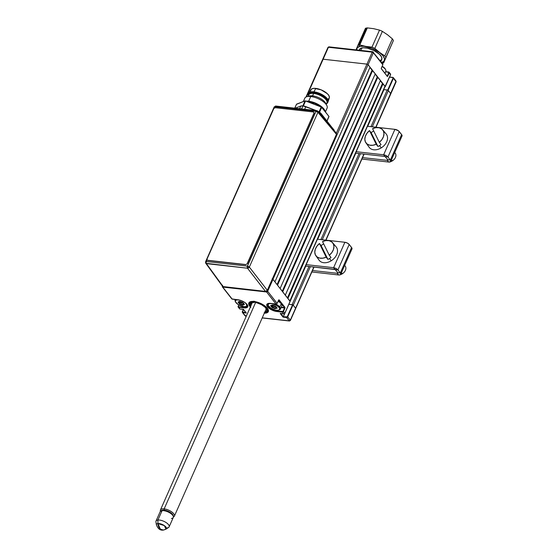 <?xml version="1.0" encoding="UTF-8"?>
<svg xmlns="http://www.w3.org/2000/svg" width="558" height="558" viewBox="0 0 558 558"><rect width="100%" height="100%" fill="white"/><g stroke="black" fill="none" stroke-linecap="round" stroke-linejoin="round"><path stroke-width="0.84" d="M371.719 69.771A7.17 2.936 23.9 0 1 371.579 69.15M371.788 69.101L371.998 70.35M388.598 72.045L389.247 72.68L388.689 72.01L385.578 71.822L388.814 72.338L387.231 76.39L387.719 76.216L387.092 76.111L381.372 68.711L387.217 76.174M387.092 76.111L381.4 68.85M381.274 68.648L387.35 76.481L389.184 72.91L388.8 72.714L387.336 76.021L387.719 76.216L389.184 72.91L390.544 74.653A0.914 0.663 -38.1 0 0 390.509 74.005L389.149 72.261A0.914 0.663 141.9 0 1 389.184 72.91L390.544 74.653L384.999 86.727M381.295 68.222L381.372 68.711M382.809 64.777L381.344 68.083L382.809 64.777A0.914 0.663 -38.1 0 0 382.774 64.128A0.914 0.663 141.9 0 1 382.809 64.777L373.386 52.745L382.809 64.777M382.753 64.916L381.372 68.181M382.397 63.933A0.914 0.663 141.9 0 1 382.781 64.135L382.837 64.874M389.149 72.261A0.914 0.663 141.9 0 0 388.766 72.059L385.627 71.71M392.825 77.436L393.474 78.071L392.992 77.457A0.914 0.663 141.9 0 1 393.404 78.301L392.748 77.541L389.498 77.178L392.909 77.409L389.547 77.067M376.001 127.238L396.089 81.907A0.914 0.377 -156.1 0 0 396.006 81.621L393.404 78.301L388.11 90.257L387.726 90.061L393.027 78.106L387.726 90.061L383.953 89.636L387.224 90.005A0.914 0.377 -156.1 0 1 388.368 90.584L372.312 126.826L388.368 90.584L390.712 93.577A0.914 0.377 23.9 0 1 390.788 93.863A0.914 0.377 -156.1 0 0 390.712 93.577L388.11 90.257L393.404 78.301L396.006 81.621L375.799 127.217L395.643 82.033M396.006 81.621L395.587 80.77L396.006 81.621A0.914 0.663 -38.1 0 0 395.971 80.973L393.369 77.653M383.953 89.636L367.701 126.31L383.953 89.636M390.481 74.793L385.25 86.602L368.092 64.7L373.386 52.745L372.967 51.901A0.914 0.663 141.9 0 1 373.386 52.745L372.967 51.901L372.242 52.166L373.386 52.745A0.914 0.377 -156.1 0 0 372.242 52.166L366.948 64.114A0.914 0.377 23.9 0 1 368.092 64.7L373.386 52.745M372.967 51.901L372.242 52.166L366.948 64.114L323.131 59.218L328.425 47.263L372.242 52.166A0.914 0.509 -83.6 0 1 372.73 51.755L382.774 64.128M372.242 52.166L328.425 47.263L328.062 47.681L328.425 47.263A0.914 0.377 -156.1 0 0 327.978 47.395L322.684 59.343A0.914 0.377 23.9 0 1 323.131 59.218L328.425 47.263L329.157 46.998A0.914 0.509 96.4 0 0 328.92 46.851A0.914 0.509 96.4 0 0 328.425 47.263L329.157 46.998M322.761 59.629A0.914 0.377 23.9 0 1 322.684 59.343L305.979 97.043M250.828 307.451L249.049 305.184L248.729 303.238L249.9 301.906L252.404 301.397L255.843 301.78L261.597 303.873L264.987 305.972L267.394 308.274A10.672 4.373 23.9 0 1 268.342 311.608A10.672 4.373 23.9 0 1 264.311 313.178L266.159 313.031L268.035 312.089L268.468 310.415L267.394 308.274A10.672 4.373 23.9 0 0 257.119 302.108A10.672 4.373 23.9 0 0 248.826 302.959A10.672 4.373 23.9 0 0 249.768 306.3A10.672 4.373 23.9 0 0 250.375 306.998M246.922 304.284L247.578 306.447A7.17 2.936 23.9 0 1 244.083 307.444L244.097 307.863A7.47 3.062 -156.1 0 0 247.082 304.487L247.082 304.487A7.47 3.062 -156.1 0 0 237.729 299.73L237.896 299.751M290.069 301.39L284.761 313.345M283.931 313.882L283.743 313.882A0.914 0.663 -38.1 0 0 284.831 313.205L283.471 311.462A0.914 0.663 141.9 0 1 282.376 312.138L283.743 313.882L280.709 313.429M247.578 306.447A7.17 2.936 23.9 0 1 244.083 307.444L244.418 306.684L244.083 307.444L238.364 306.761L238.845 304.94M238.175 307.046L239.542 308.783A0.914 0.663 -38.1 0 0 239.926 308.986L238.559 307.242L244.097 307.863L244.083 307.444L238.545 306.823L238.559 307.242A0.914 0.663 141.9 0 1 238.14 306.398L238.796 304.912M246.957 304.417C244.725 301.983 241.677 300.441 237.806 299.779L232.358 299.13M232.274 299.158L232.191 299.109A0.914 0.663 141.9 0 1 231.807 298.907A0.914 0.663 -38.1 0 0 232.191 299.109L222.768 287.077A0.914 0.663 141.9 0 1 222.384 286.882L231.807 298.914L237.806 299.779M241.733 302.757L240.359 302.603L241.733 302.757M243.441 309.265L240.093 309.006M246.043 312.578L243.448 309.376L240.003 309.034M246.071 312.815L242.786 312.633L246.308 313.031L243.448 309.376L239.926 308.986L238.559 307.242L246.218 307.814L247.815 306.628L247.082 304.487L244.278 302.108L240.331 300.302L232.191 299.109L222.768 287.077L222.712 285.822M242.765 312.215L242.786 312.633A0.914 0.663 141.9 0 1 242.367 311.789L243.455 309.481L242.479 312.027L245.869 312.564L242.765 312.215M262.197 317.955L289.435 320.996A0.914 0.509 -83.6 0 1 289.197 320.85A0.914 0.663 -38.1 0 0 290.293 320.173L287.691 316.853A0.914 0.663 141.9 0 1 286.603 317.537L289.197 320.85L290.293 320.173L287.691 316.853L292.992 304.905L292.608 304.71L287.189 316.853L283.311 316.749L283.073 317.139L286.603 317.537L286.582 317.111L283.311 316.749L280.841 313.603L283.311 316.749L284.824 313.331L283.073 317.139L280.214 313.491L283.073 317.139L286.603 317.537L289.197 320.85L262.246 317.837L289.197 320.85L290.293 320.173A0.914 0.377 23.9 0 1 290.376 320.459L295.67 308.511A0.914 0.377 -156.1 0 0 295.594 308.218L290.293 320.173L295.594 308.218L292.992 304.905L295.594 308.218L293.25 305.233L310.367 266.619L293.25 305.233M266.954 290.83A0.914 0.377 23.9 0 1 267.673 291.304L272.974 279.349L290.132 301.25L284.831 313.205L283.471 311.462L284.936 308.156L284.538 307.542L281.281 307.179L284.538 307.542L284.936 308.156L284.901 307.319L284.538 307.542L278.686 300.071L279.049 299.848L278.686 300.071L284.538 307.542L284.901 307.319L279.049 299.848L277.096 303.329A0.914 0.663 141.9 0 1 276.008 304.012L270.463 303.392A7.47 3.062 -156.1 0 0 267.484 306.767A7.47 3.062 -156.1 0 0 276.838 311.524L282.376 312.138L282.355 311.72L276.817 311.099L276.838 311.524L282.376 312.138L283.743 313.882L280.521 313.554M288.856 304.291L292.608 304.71L287.314 316.665L287.691 316.853L292.992 304.905L288.856 304.291L292.106 304.654L309.027 266.466L292.106 304.654M246.113 315.689L245.387 315.954L246.357 316.065L245.387 315.954A0.914 0.509 96.4 0 0 245.618 316.1A0.914 0.509 96.4 0 0 245.883 316.009M246.301 316.177L245.004 315.758A0.914 0.663 -38.1 0 0 245.387 315.954L244.969 315.11M245.387 315.954L242.786 312.633L245.387 315.954M242.43 311.65L243.414 309.425M222.586 286.394A0.914 0.509 96.4 0 0 222.768 287.077L222.349 286.233L222.768 287.077L266.584 291.98A0.914 0.509 -83.6 0 1 266.403 291.234M222.768 287.077L266.584 291.98L276.084 304.061L268.349 303.433L266.752 304.626L266.975 305.986L270.288 309.139L272.869 310.45L276.838 311.524L277.152 310.346L276.817 311.099L282.962 311.462L284.552 307.96L281.099 307.577L284.552 307.96L283.087 311.266L283.471 311.462L284.985 307.479L278.93 299.758L277.096 303.329L267.673 291.304A0.914 0.663 141.9 0 1 266.584 291.98L276.008 304.012A0.914 0.663 -38.1 0 0 277.096 303.329L267.673 291.304L266.529 290.718L266.584 291.98L267.673 291.304L272.974 279.349A0.914 0.377 -156.1 0 0 272.367 278.916A0.914 0.377 23.9 0 1 272.974 279.349L272.144 278.833M277.026 303.468L276.196 304.005M268.279 303.447L268.279 303.447A7.17 2.936 23.9 0 0 267.115 304.647A7.17 2.936 23.9 0 0 270.135 308.56A7.17 2.936 23.9 0 0 276.817 311.099A7.17 2.936 23.9 0 1 269.8 308.33A7.17 2.936 23.9 0 1 267.212 304.298C266.877 303.831 267.986 303.545 270.546 303.44L270.63 303.413M295.482 308.63L295.594 308.218A0.914 0.377 23.9 0 1 295.67 308.511L314.049 267.031M290.097 301.39L272.974 279.349L368.092 64.7A0.914 0.377 -156.1 0 0 366.948 64.114L336.348 133.16L366.948 64.114L323.131 59.218A0.914 0.377 -156.1 0 0 322.684 59.343M254.664 301.264L254.936 302.045A9.758 4.004 23.9 0 1 266.243 307.709A9.758 4.004 23.9 0 1 264.541 312.654M264.436 312.899A10.672 4.373 -156.1 0 0 268.398 311.469M254.315 302.429L252 302.603A8.844 3.627 23.9 0 1 254.315 302.429L253.925 301.927L254.315 302.429M255.327 302.541A8.844 3.627 23.9 0 1 266.466 308.999A8.844 3.627 23.9 0 1 264.806 312.055L266.368 311.315L266.787 309.99L265.203 307.339L261.486 304.668L254.936 302.045L261.744 304.375L266.766 308.351L267.575 311.064L266.466 312.229L264.206 312.668M250.87 305.875A8.844 3.627 23.9 0 1 252.021 302.596L250.382 304.103L250.87 305.875M250.661 306.551L249.579 304.598L249.824 303.043L251.344 302.108L253.925 301.927L253.66 301.153L253.925 301.927A9.758 4.004 23.9 0 0 250.598 306.481M248.889 302.827A10.672 4.373 -156.1 0 0 250.493 306.719M371.816 69.896A6.863 2.811 23.9 0 1 371.747 69.366M384.936 73.258L385.843 71.222A6.863 2.811 -156.1 0 0 382.09 66.562A6.863 2.811 23.9 0 1 385.683 69.771L385.362 69.143A6.25 2.56 -156.1 0 0 382.209 66.29L385.376 69.164M242.974 302.589L242.591 302.394M243.218 303.189L241.844 302.499L243.107 303.14L242.43 304.668L243.323 303.21L243.121 304.284L242.43 304.668L241.168 304.026L241.844 302.499L240.233 301.983L239.87 303.691L240.233 301.983L239.528 303.468L240.205 301.941L239.528 303.468L239.243 302.757L238.852 302.938L239.138 303.657L239.863 301.362L239.047 301.794L239.682 301.362M245.904 303.336A6.25 2.56 23.9 0 1 246.322 303.817L246.322 303.817A6.25 2.56 23.9 0 1 245.799 306.551A6.25 2.56 23.9 0 1 235.999 302.659A6.25 2.56 23.9 0 1 235.588 302.024A6.25 2.56 23.9 0 1 237.903 299.792M246.113 306.447A6.863 2.811 -156.1 0 0 246.483 306.37A6.863 2.811 -156.1 0 0 247.606 305.617A6.863 2.811 23.9 0 1 246.113 306.447M235.462 301.725A6.863 2.811 23.9 0 1 235.113 299.946A6.863 2.811 23.9 0 1 235.441 299.513A6.863 2.811 -156.1 0 0 235.274 301.397L235.588 302.024L235.392 300.867L236.076 300.085L238.496 299.834M238.336 301.85L238.043 302.248L238.852 302.938L239.173 302.666L238.364 301.969L238.043 302.248L239.605 304.026L240.972 304.382L241.014 303.971L239.87 303.691L239.828 304.103L242.667 305.156L244.258 304.598L244.195 304.208M242.786 304.703L243.344 303.454L242.786 304.703M239.989 301.404L240.205 301.941L239.989 301.404M243.504 303.566L243.197 304.256L244.174 304.18L243.197 304.256L243.281 304.675L244.432 304.424L243.002 302.603L239.87 301.362M243.469 303.531L242.542 302.408M239.396 301.732L239.731 301.313L238.28 301.857M245.708 303.14L246.936 305.61L245.604 306.6L243.825 306.635L238.35 304.647L235.581 302.004M241.328 302.08L240.066 301.439M280.395 309.167L281.839 305.91A6.863 2.811 -156.1 0 0 281.232 303.768L279.788 307.019A6.863 2.811 23.9 0 1 280.395 309.167A6.863 2.811 23.9 0 1 278.847 310.108A6.863 2.811 -156.1 0 0 279.216 310.025A6.863 2.811 -156.1 0 0 279.788 307.019L279.063 307.472A6.25 2.56 23.9 0 1 278.54 310.213A6.25 2.56 23.9 0 1 268.74 306.321A6.25 2.56 23.9 0 1 268.328 305.686A6.25 2.56 23.9 0 1 270.644 303.447M272.485 305.024L271.906 306.328L271.097 305.631L270.776 305.903L272.13 307.577L272.562 307.765L272.611 307.353L271.879 307.319L272.262 307.13L271.983 306.419L271.593 306.6L271.879 307.319L273.706 308.044L274.578 306.161L273.287 305.826L274.431 306.105L273.755 307.632L272.611 307.353L273.287 305.826L272.939 305.603L272.262 307.13L271.983 306.419L272.59 305.045M268.196 305.386A6.863 2.811 23.9 0 1 267.805 303.719A6.863 2.811 -156.1 0 0 268.007 305.059L268.328 305.686L268.126 304.529L269.458 303.531L272.29 303.671L276.712 305.484L279.063 307.472L279.788 307.019L281.232 303.768A6.863 2.811 -156.1 0 0 278.086 301.25M275.694 304.012A6.863 2.811 23.9 0 1 279.788 307.019A6.863 2.811 -156.1 0 0 275.694 304.012M271.858 303.587A6.25 2.56 23.9 0 1 279.063 307.472L279.691 308.734L279.432 309.711L278.337 310.262L275.506 310.122L271.09 308.309L268.314 305.665M272.743 305.1L272.939 305.603L272.743 305.1M276.914 307.842L275.938 307.918L276.015 308.337L276.991 308.26L276.914 307.842M272.45 304.982L271.153 305.505M272.806 305.1L275.833 306.349L276.077 306.872L275.164 308.33L273.755 307.632L274.968 308.679L277.173 308.135L275.833 306.349M271.906 306.328L270.672 305.568L271.593 306.6L271.906 306.328M273.706 308.044L274.968 308.679L275.164 308.33L273.901 307.688L273.706 308.044M276.245 307.221L275.164 308.33L275.84 306.802L274.578 306.161L276.064 306.83M337.806 272.674L337.883 273.169L337.255 273.294L338.553 274.954L340.268 274.78L340.757 274.229L340.324 272.96L337.806 272.674L340.324 272.96L337.925 269.898L336.055 268.475L333.607 267.701A3.446 1.416 23.9 0 1 337.925 269.898L349.196 244.467L351.589 247.529L340.324 272.96L337.925 269.898L335.407 269.619L337.806 272.674L333.607 267.701L344.879 242.27L317.425 239.201L344.879 242.27L347.32 243.044L349.196 244.467A3.446 1.416 -156.1 0 0 344.879 242.27L333.607 267.701L334.912 269.361L305.707 266.096L337.925 269.898L349.196 244.467L351.889 247.989L351.854 249.105M333.607 267.701L306.161 264.631L333.607 267.701M340.715 274.341L351.986 248.91A4.422 1.814 -156.1 0 0 351.589 247.529L340.324 272.96A4.422 1.814 23.9 0 1 340.715 274.341A4.422 1.814 23.9 0 1 338.553 274.954L311.859 271.969L338.553 274.954L337.255 273.294L312.501 270.525L337.255 273.294L337.632 272.45M361.905 159.051L388.591 162.036L387.294 160.376L362.54 157.607L387.294 160.376L388.591 162.036L390.621 161.618L390.363 160.041L387.845 159.755L387.922 160.251L387.294 160.376L387.67 159.532L387.294 160.376A1.374 0.565 23.9 0 0 387.963 160.188A1.374 0.565 23.9 0 0 387.845 159.755L390.363 160.041L387.963 156.979L399.235 131.548A3.446 1.416 -156.1 0 0 394.918 129.351L383.646 154.782A3.446 1.416 23.9 0 1 387.963 156.979L386.094 155.556L383.646 154.782L356.199 151.713L383.646 154.782L384.95 156.442L355.746 153.178L384.95 156.442L383.646 154.782L394.918 129.351L398.454 130.802L401.634 134.604L390.363 160.041L387.963 156.979L385.445 156.693L387.963 156.979L399.235 131.548L401.634 134.604L390.363 160.041A4.422 1.814 23.9 0 1 390.753 161.422A4.422 1.814 23.9 0 1 388.591 162.036L361.905 159.051M367.464 126.282L394.918 129.351L367.464 126.282M384.95 156.442L387.845 159.755L384.95 156.442M390.753 161.422L402.025 135.992A4.422 1.814 -156.1 0 0 401.634 134.604L401.893 136.187M322.545 241.593L325.879 240.603L329.025 240.672L331.612 241.795L333.321 243.832L333.949 246.545L333.419 249.593L331.801 252.628L329.276 255.264L331.006 257.489A10.7 7.728 141.9 0 1 329.506 258.549L331.229 260.774A10.804 7.805 -38.1 0 0 336.111 246.873L332.575 242.688A10.595 7.659 141.9 0 1 329.276 255.264L322.545 241.593A10.595 7.659 141.9 0 1 332.575 242.688M322.608 244.537A10.7 7.728 141.9 0 1 323.696 243.923A10.7 7.728 -38.1 0 0 322.608 244.537A10.7 7.728 -38.1 0 0 321.108 245.604A10.7 7.728 141.9 0 1 322.608 244.537M319.455 243.511L326.186 257.182L322.852 258.173L319.706 258.103L317.125 256.98L315.409 254.943L314.782 252.23L315.312 249.182L316.937 246.148L319.455 243.511L321.108 245.604L327.909 259.407L326.186 257.182A10.595 7.659 141.9 0 1 315.898 255.752A10.595 7.659 141.9 0 1 319.455 243.511L321.108 245.604L327.909 259.407A10.7 7.728 -38.1 0 0 329.506 258.549A10.7 7.728 141.9 0 1 327.909 259.407L326.186 257.182L319.455 243.511M315.898 255.752L319.113 260.195A10.804 7.805 -38.1 0 0 331.229 260.774L329.506 258.549A10.7 7.728 -38.1 0 0 331.006 257.489M344.628 265.503A6.096 4.408 141.9 0 1 342.326 273.797A6.096 4.408 141.9 0 1 340.492 274.634A6.096 4.408 -38.1 0 0 342.326 273.797L341.447 272.681L342.326 273.797A6.096 4.408 -38.1 0 0 345.158 266.033L344.67 265.413M372.584 128.675L375.918 127.684L379.063 127.754L381.651 128.87L383.36 130.914L383.988 133.62L383.458 136.675L381.839 139.702L379.314 142.346L381.044 144.571A10.7 7.728 141.9 0 1 379.545 145.631L381.267 147.856A10.804 7.805 -38.1 0 0 386.15 133.955L382.614 129.77A10.595 7.659 141.9 0 1 379.314 142.346L372.584 128.675A10.595 7.659 141.9 0 1 382.614 129.77M372.646 131.618A10.7 7.728 141.9 0 1 373.734 131.004A10.7 7.728 -38.1 0 0 372.646 131.618A10.7 7.728 -38.1 0 0 371.147 132.678A10.7 7.728 141.9 0 1 372.646 131.618M369.494 130.593L376.225 144.264L372.89 145.254L369.745 145.185L367.164 144.062L365.448 142.025L364.82 139.312L365.35 136.257L366.976 133.229L369.494 130.593L371.147 132.678L377.947 146.489L376.225 144.264A10.595 7.659 141.9 0 1 365.936 142.834A10.595 7.659 141.9 0 1 369.494 130.593L371.147 132.678L377.947 146.489A10.7 7.728 -38.1 0 0 379.545 145.631A10.7 7.728 141.9 0 1 377.947 146.489L376.225 144.264L369.494 130.593M365.936 142.834L369.152 147.27A10.804 7.805 -38.1 0 0 381.267 147.856L379.545 145.631A10.7 7.728 -38.1 0 0 381.044 144.571M394.666 152.585A6.096 4.408 141.9 0 1 392.365 160.871A6.096 4.408 141.9 0 1 390.53 161.715A6.096 4.408 -38.1 0 0 392.365 160.871L391.486 159.762L392.365 160.871A6.096 4.408 -38.1 0 0 395.197 153.115L394.708 152.494M381.372 62.58L383.981 61.234L384.546 58.855L382.997 55.814L379.559 52.571L372.067 48.4L364.088 46.279L359.84 46.398L358.787 45.1A16.775 6.877 -156.1 0 0 357.908 45.337L365.462 28.298A16.775 6.877 23.9 0 1 366.341 28.06L358.787 45.1A16.775 6.877 23.9 0 1 359.777 44.94L367.324 27.9A16.775 6.877 -156.1 0 0 366.341 28.06A16.775 6.877 -156.1 0 0 365.462 28.298L357.908 45.337A16.775 6.877 23.9 0 1 358.787 45.1L366.341 28.06A16.775 6.877 23.9 0 1 367.324 27.9L373.567 28.667L379.51 30.111A16.775 6.877 23.9 0 1 382.39 31.374L387.545 34.798L392.379 38.879A16.775 6.877 23.9 0 1 393.39 40.546L383.646 62.88A16.775 6.877 23.9 0 1 382.76 63.117L381.644 62.684L382.76 63.117A16.775 6.877 -156.1 0 0 383.646 62.88L385.836 57.586A16.775 6.877 -156.1 0 0 384.825 55.919L379.691 52.515L374.843 48.413A16.775 6.877 -156.1 0 0 371.963 47.151L365.72 46.384L359.777 44.94A16.775 6.877 -156.1 0 0 358.787 45.1L359.84 46.398A15.066 6.173 23.9 0 1 379.454 52.501A15.066 6.173 23.9 0 1 381.533 62.545M380.8 61.603L381.763 59.434A12.199 5.001 -156.1 0 0 375.401 51.322A12.199 5.001 -156.1 0 0 361.891 47.939L360.789 50.415L361.891 47.939A12.199 5.001 -156.1 0 0 359.457 49.55L359.15 50.234M357.908 45.337L356.018 49.885L357.908 45.337M382.76 63.117A16.775 6.877 23.9 0 1 382.077 63.235A16.775 6.877 -156.1 0 0 382.76 63.117M385.836 57.586L393.39 40.546A16.775 6.877 -156.1 0 0 392.379 38.879L384.825 55.919A16.775 6.877 23.9 0 1 385.836 57.586M374.843 48.413L382.39 31.374L387.545 34.798L392.379 38.879L384.825 55.919L379.691 52.515L374.843 48.413L382.39 31.374A16.775 6.877 -156.1 0 0 379.51 30.111L371.963 47.151A16.775 6.877 23.9 0 1 374.843 48.413M359.777 44.94L367.324 27.9L373.567 28.667L379.51 30.111L371.963 47.151L365.72 46.384L359.777 44.94M356.639 49.955A15.066 6.173 23.9 0 1 359.84 46.398L357.239 47.751L356.667 50.122M359.331 49.906L360.642 48.365L363.474 47.758L367.387 48.183L373.965 50.548L379.412 54.245L381.477 56.839L381.881 59.071L380.165 60.794M169.116 526.871L173.287 517.461A7.17 2.936 -156.1 0 0 169.855 512.879A7.17 2.936 -156.1 0 0 162.078 510.633L157.907 520.042A7.17 2.936 23.9 0 1 165.684 522.288A7.17 2.936 23.9 0 1 169.116 526.871A7.17 2.936 23.9 0 1 167.219 527.889M173.119 515.948L172.645 515.006A6.25 2.56 -156.1 0 0 163.013 510.375L162.078 510.633A7.17 2.936 23.9 0 1 173.119 515.948A7.17 2.936 23.9 0 1 171.39 518.48M165.977 529.151L168.579 527.47A7.17 2.936 -156.1 0 0 166.43 522.776A7.17 2.936 -156.1 0 0 157.907 520.042L157.921 523.55A5.406 2.218 23.9 0 1 164.352 525.608A5.406 2.218 23.9 0 1 165.977 529.151A5.406 2.218 23.9 0 1 164.945 529.472A6.319 4.701 -96.1 0 1 163.313 530.065A6.319 4.701 -96.1 0 1 160.306 529.054L163.313 530.065L165.949 529.172L164.38 525.629L157.921 523.55L160.306 529.054A6.319 4.701 -96.1 0 1 157.921 523.55A5.406 2.218 -156.1 0 0 156.435 524.952C157.998 528.872 160.292 530.581 163.313 530.065M157.907 520.042A7.17 2.936 -156.1 0 0 155.926 521.863L156.428 524.925A5.406 2.218 23.9 0 1 157.921 523.55L157.907 520.042L162.078 510.633L163.013 510.375A6.25 2.56 -156.1 0 0 162.434 510.479L161.415 510.758A7.17 2.936 23.9 0 1 162.078 510.633A7.17 2.936 -156.1 0 0 160.181 511.651L156.01 521.067A7.17 2.936 23.9 0 1 157.907 520.042M160.878 511.254L162.308 510.186L164.212 510.145L164.157 508.882A7.624 3.125 -156.1 0 0 160.474 511.247A7.624 3.125 23.9 0 1 160.439 509.942A7.624 3.125 23.9 0 1 164.157 508.882L255.578 302.582L164.157 508.882A7.624 3.125 23.9 0 1 171.62 511.832A7.624 3.125 23.9 0 1 174.382 516.122A7.624 3.125 23.9 0 1 173.392 516.966A7.624 3.125 -156.1 0 0 172.638 512.628A7.624 3.125 -156.1 0 0 164.157 508.882L164.212 510.145A6.71 2.748 23.9 0 1 170.574 512.6A6.71 2.748 23.9 0 1 173.273 516.303M161.046 510.884A6.71 2.748 23.9 0 1 164.212 510.145L167.77 511.1L171.097 512.969L172.61 514.413L173.266 516.338M300.783 106.062L299.604 108.719L300.783 106.062L295.147 108.217L300.783 106.062A6.131 2.511 -156.1 0 1 302.966 105.894L301.655 108.852L302.966 105.894L300.783 106.062M300.783 108.782L303.685 109.228L300.783 108.782M317.23 110.875A1.535 1.102 139.9 0 1 317.844 111.181A1.535 1.102 139.9 0 1 317.927 112.297L336.453 134.297L267.324 290.286L265.489 291.422L247.508 268.217A1.535 0.851 -83.6 0 1 247.431 266.117L316.023 111.335A1.535 0.851 -83.6 0 1 316.846 110.644A1.535 0.851 -83.6 0 1 317.23 110.875L316.023 111.335L317.927 112.297A1.535 0.628 -156.1 0 0 316.023 111.335L274.927 106.738L316.023 111.335L247.431 266.117L206.341 261.521A1.535 0.851 96.4 0 0 206.411 263.62A1.535 1.109 144 0 1 205.756 263.257L247.508 268.217L265.489 291.422L223.207 286.7L206.411 263.62L222.768 286.547L265.489 291.422L267.324 290.286L249.335 267.08L317.927 112.297L249.335 267.08L267.324 290.286L336.453 134.297L317.927 112.297L317.955 111.342L316.846 110.644L275.757 106.048A1.535 0.851 96.4 0 0 274.927 106.738L274.383 107.973L274.927 106.738A1.535 0.628 -156.1 0 0 274.18 106.955L274.306 107.415L276.14 106.278L299.695 108.915M222.509 285.278L222.551 286.345L205.756 263.257A1.535 1.109 144 0 1 205.714 262.204A1.535 0.628 23.9 0 1 205.588 261.737A1.535 0.628 23.9 0 1 206.341 261.521L207.081 259.854L206.341 261.521A1.535 0.628 -156.1 0 0 205.588 261.737L274.18 106.955L276.14 106.278M262.267 230.287L263.613 227.239M206.411 263.62A1.535 0.851 -83.6 0 1 206.341 261.521L247.431 266.117L247.508 268.217L206.411 263.62M249.335 267.08A1.535 1.081 142.2 0 1 247.508 268.217L249.335 267.08L247.431 266.117A1.535 0.628 23.9 0 1 249.335 267.08M336.195 133.027L336.453 134.297L336.481 133.355L335.749 132.881M325.928 120.786L326.116 120.368L334.054 130.433L326.73 120.995L326.116 120.368L325.928 120.786M305.847 106.627A6.131 2.511 -156.1 0 0 302.966 105.894L316.274 110.582L305.847 106.627L304.668 109.284L305.847 106.627M321.324 113.853A6.131 2.511 -156.1 0 0 317.948 111.307L321.324 113.853L331.299 126.589L321.324 113.853L320.899 114.808L321.324 113.853M326.116 120.368L334.123 130.279L326.116 120.368M317.488 105.476L317.816 104.737L317.488 105.476M318.395 105.818L318.66 105.225L318.395 105.818M308.741 96.185A9.911 4.066 23.9 0 1 313.638 93.444L313.603 92.6A10.518 4.311 23.9 0 1 323.905 96.674A10.518 4.311 23.9 0 1 327.713 102.588L328.048 101.828A10.518 4.311 -156.1 0 0 324.247 95.906A10.518 4.311 -156.1 0 0 313.945 91.84L315.772 88.401A10.065 4.122 -156.1 0 0 310.952 89.629L308.902 93.123A10.518 4.311 23.9 0 1 313.945 91.84A10.518 4.311 -156.1 0 0 308.811 93.305L308.469 94.065A10.518 4.311 23.9 0 1 313.603 92.6L313.945 91.84L313.603 92.6A10.518 4.311 -156.1 0 0 308.441 95.634A10.518 4.311 23.9 0 1 308.469 94.065M308.414 96.45A9.911 4.066 23.9 0 1 312.571 95.857L313.638 93.444A9.911 4.066 -156.1 0 0 308.804 94.818L308.121 96.353M325.412 111.921L327.1 108.106A12.199 5.001 -156.1 0 0 322.691 101.242A12.199 5.001 -156.1 0 0 310.75 96.52L308.665 101.228A12.199 5.001 23.9 0 1 325.188 111.635L324.756 110.268L322.726 107.673L317.307 103.969L310.729 101.577L306.133 101.172A12.199 5.001 23.9 0 1 308.665 101.228L310.75 96.52L312.571 95.857A9.911 4.066 -156.1 0 0 309.439 95.997L306.9 96.687A12.199 5.001 23.9 0 1 310.75 96.52A12.199 5.001 -156.1 0 0 304.794 98.215L303.315 101.563M322.726 108.496L323.347 109.284M307.591 101.723L314.921 103.356L320.885 106.766M310.75 96.52A12.199 5.001 23.9 0 1 326.821 105.518L325.628 103.174A9.911 4.066 -156.1 0 0 312.571 95.857L310.75 96.52M326.249 104.388L326.925 102.853A9.911 4.066 -156.1 0 0 323.34 97.28A9.911 4.066 -156.1 0 0 313.638 93.444L312.571 95.857A9.911 4.066 23.9 0 1 325.984 104.241M327.713 102.588A10.518 4.311 23.9 0 1 326.57 103.669A10.518 4.311 -156.1 0 0 325.161 97.643A10.518 4.311 -156.1 0 0 313.603 92.6L313.638 93.444A9.911 4.066 23.9 0 1 324.449 98.131A9.911 4.066 23.9 0 1 325.956 103.816M313.945 91.84A10.518 4.311 23.9 0 1 324.059 95.781A10.518 4.311 23.9 0 1 328.118 101.64L329.332 97.776A10.065 4.122 -156.1 0 0 325.447 92.168A10.065 4.122 -156.1 0 0 315.772 88.401L313.945 91.84M307.988 101.87A8.844 3.627 23.9 0 1 308.616 101.758M310.743 90.926L310.771 90.061L311.88 88.806L314.238 88.324L321.115 89.838L327.379 93.723L329.053 95.857L329.353 97.692M328.969 98.41L328.244 98.947M310.478 102.818L310.806 102.079L310.478 102.818M326.967 121.051L328.934 116.413L321.729 107.22L319.511 112.221L321.729 107.22L305.561 100.949L303.343 105.95L305.275 100.879L303.043 105.908L305.059 100.893L302.848 105.881L305.275 100.879L321.248 106.899L319.03 111.907L321.248 106.899L328.934 116.413L326.911 120.981L328.99 116.573M296.479 104.241L294.784 108.175L296.57 104.144L305.059 100.893L296.493 104.318M273.587 108.845L207.095 258.891L273.901 108.371L275.415 107.715L313.184 111.935L275.415 107.715M313.819 112.27A1.528 1.102 141.9 0 1 313.882 113.351L314.008 113.518A1.528 1.102 -38.1 0 0 313.952 112.437L313.819 112.27A1.528 1.102 141.9 0 0 313.184 111.935L313.91 112.409L314.008 113.518L247.515 263.564L313.882 113.351L247.075 263.878L245.694 264.694L207.925 260.474L245.562 264.527L207.792 260.307L207.067 259.833L207.095 258.891M306.461 96.827L323.131 59.218L306.461 96.827M272.974 279.349L368.092 64.7L370.038 67.19L274.92 281.839L272.974 279.349M370.038 67.19L274.92 281.839M369.919 67.469L372.067 70.217L277.075 284.58L372.067 70.217L375.241 73.823L280.123 288.472L277.521 285.152L372.639 70.51L277.521 285.152M375.241 73.823L280.123 288.472M375.115 74.109L377.264 76.858L282.271 291.22L377.264 76.858L380.437 80.464L285.319 295.112L282.725 291.792L377.843 77.144L282.725 291.792M380.437 80.464L285.319 295.112M380.312 80.743L382.467 83.491L287.475 297.86L382.467 83.491L384.992 86.274L289.874 300.922L287.921 298.432L383.039 83.784L287.921 298.432M384.992 86.274L289.874 300.922A0.914 0.377 23.9 0 1 289.951 301.208L385.069 86.56A0.914 0.377 -156.1 0 0 384.992 86.274M355.788 153.185L317.662 239.229L355.788 153.185M305.749 266.103L290.16 301.299L305.749 266.103M387.224 90.005L370.972 126.673L387.224 90.005M359.066 153.548L320.934 239.591L359.066 153.548M322.273 239.745L360.405 153.701L322.273 239.745M363.893 154.092L325.76 240.135L363.893 154.092M313.854 267.01L295.594 308.218L313.854 267.01M388.689 72.01L385.641 71.675M392.909 77.409L389.512 77.025M396.089 81.907L395.971 80.973M390.572 74.744L385.278 86.699M372.73 51.755L328.92 46.851L327.978 47.395M290.16 301.348L284.859 313.303M246.106 312.864L243.4 309.411M283.82 313.931L280.416 313.554M289.435 320.996L290.376 320.459M245.004 315.758L242.402 312.438M243.351 309.411L242.339 311.692M222.265 285.947L222.384 286.882M278.588 300.12L277.124 303.426M276.084 304.061L270.546 303.44M246.483 306.37L245.799 306.551M235.113 299.946L235.316 299.5M243.009 302.666L243.302 303.392M240.066 301.473L241.328 302.108M279.216 310.025L278.54 310.213M272.806 305.128L272.137 305.393M174.382 516.122L266.006 309.355M160.439 509.942L252.063 303.182M205.756 263.257L205.588 261.737M316.846 110.644L317.844 111.181L336.376 133.188M329.318 124.134L334.109 130.063M317.3 104.458L316.944 105.267M318.158 104.932L317.851 105.615M310.22 101.968L309.934 102.609M313.157 102.714L312.731 103.669M326.73 121.693L328.983 116.608M294.736 108.175L296.493 104.213M364.088 154.113L325.963 240.156"/></g></svg>

